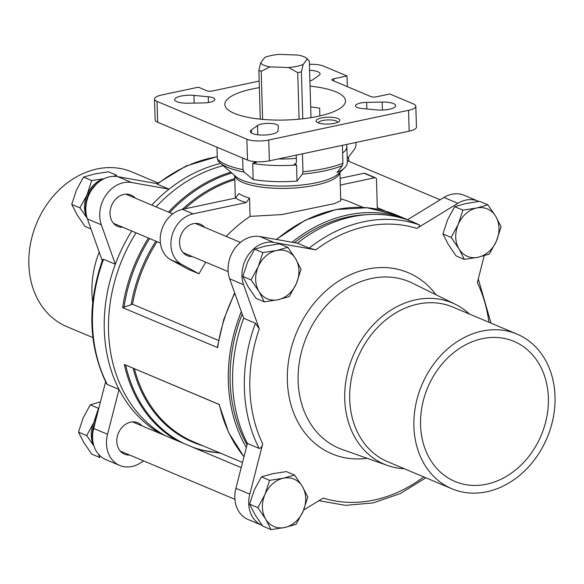 <?xml version="1.0" encoding="UTF-8"?>
<svg xmlns="http://www.w3.org/2000/svg" width="584" height="584" viewBox="0 0 584 584"><rect width="100%" height="100%" fill="white"/><g stroke="black" fill="none" stroke-linecap="round" stroke-linejoin="round"><path stroke-width="0.88" d="M90.958 228.892L84.95 226.366L77.103 214.854L71.73 204.385L76.373 190.223L83.49 177.105L94.739 173.93L108.471 171.798L116.683 175.258L113.413 176.353M104.135 178.704L91.703 180.565L87.067 194.727A25.732 20.841 -67.2 0 1 103.857 178.835M87.22 218.343A25.732 20.841 -67.2 0 1 87.067 194.727L79.942 207.846L86.673 217.54M98.273 453.951L99.922 457.564L91.71 454.104L83.862 442.592L78.49 432.131L83.125 417.961L90.25 404.843L98.462 408.304L93.827 422.466A25.732 20.841 -67.2 0 1 96.397 417.677M93.98 446.081A25.732 20.841 -67.2 0 1 93.827 422.466L86.702 435.584L93.433 445.278M251.076 279.904L258.194 266.786L262.837 252.617L276.568 250.492L287.817 247.317L279.605 243.857L265.873 245.988L254.624 249.164L247.499 262.282L242.864 276.444L248.229 286.912L256.084 298.417L264.296 301.877L258.931 291.409L251.076 279.904L242.864 276.444M257.836 507.642L264.953 494.524L269.596 480.362L283.328 478.23L294.577 475.055L286.364 471.595L272.633 473.726L261.384 476.902L254.259 490.02L249.623 504.182L254.989 514.65L262.844 526.162L271.056 529.615L265.683 519.154L257.836 507.642L249.623 504.182M451.14 237.418L458.257 224.3L462.9 210.138L476.632 208.006L487.881 204.831L479.668 201.371L465.937 203.502L454.688 206.678L447.563 219.796L442.928 233.958L448.293 244.426L456.148 255.938L464.36 259.391L458.988 248.93L451.14 237.418L442.928 233.958M347.319 86.636L346.998 75.964L323.47 66.058A15.834 4.555 -1.7 0 0 309.418 64.35M259.165 81.066L212.437 90.995A3.957 1.139 -1.7 0 1 206.97 90.797L198.414 87.191L161.797 94.973A15.834 4.555 -1.7 0 0 154.526 99.039A15.834 4.555 -1.7 0 0 157.038 101.397L246.886 139.226A15.834 4.555 -1.7 0 0 268.757 140.007L408.559 110.318A15.834 4.555 -1.7 0 0 415.823 106.244A15.834 4.555 -1.7 0 0 413.311 103.886L389.784 93.98L376.468 96.805A3.957 1.139 -1.7 0 1 371.001 96.615L332.493 80.402A3.957 1.139 -1.7 0 1 331.865 79.811A3.957 1.139 -1.7 0 1 333.683 78.789L346.998 75.964M154.526 99.039L155.147 119.881A15.834 4.555 -1.7 0 0 157.658 122.238L247.499 160.067A15.834 4.555 -1.7 0 0 269.37 160.841L409.172 131.159A15.834 4.555 -1.7 0 0 416.443 127.086L415.823 106.244M243.681 318.273L229.68 278.838L243.586 284.693L259.274 328.901L255.442 323.229L243.681 318.273A146.854 118.953 112.8 0 0 247.397 443.468L259.157 448.417C260.814 448.3 261.99 446.796 262.69 443.891L249.799 494.174A29.295 23.725 -67.2 0 0 261.997 525.352A29.295 23.725 -67.2 0 0 262.355 525.498M418.896 224.716A146.854 118.953 112.8 0 0 407.362 219.839L419.129 224.796A146.854 118.953 112.8 0 0 309.148 248.149L315.82 249.857L273.838 242.404A29.295 23.725 -67.2 0 0 248.602 254.485A29.295 23.725 -67.2 0 0 243.586 284.693M419.129 224.796C419.991 225.782 419.232 226.979 416.837 228.402L457.856 203.32A29.295 23.725 -67.2 0 1 478.033 201.137L464.127 195.282A29.295 23.725 -67.2 0 0 443.957 197.465L407.362 219.839A146.854 118.953 112.8 0 0 368.467 214.569A146.854 118.953 112.8 0 0 297.387 243.192L309.148 248.149M103.565 259.281A146.854 118.953 112.8 0 0 107.281 384.469L106.58 383.724C88.345 345.845 87.031 304.49 102.623 259.654L103.565 259.281L115.333 264.231A146.854 118.953 112.8 0 0 119.048 389.426A146.854 118.953 112.8 0 0 160.68 433.729M107.281 384.469L119.048 389.426L107.551 434.277L93.644 428.422L105.602 381.783M216.978 147.219L217.328 158.819L218.438 161.279M242.652 158.023L242.995 169.623L244.112 172.083A70.087 20.177 178.3 0 1 220.088 162.951L218.058 160.892M355.875 142.474L355.97 145.635L355.014 148.533L347.232 158.768M296.344 158.3A37.602 10.826 178.3 0 1 278.488 158.906M220.088 162.951L236.031 176.667A53.808 15.491 178.3 0 0 316.265 182.741A53.808 15.491 178.3 0 0 338.625 173.623L344.706 167.725A60.364 17.374 -1.7 0 1 336.968 172.601L342.333 165.666A70.087 20.177 178.3 0 1 302.395 174.149L297.022 181.084A60.364 17.374 -1.7 0 1 253.171 179.529L252.697 163.425L255.091 162.688M252.697 163.425A60.364 17.374 -1.7 0 0 296.548 164.98L294.205 163.994C295.577 164.425 296.314 163.491 296.431 161.191L296.256 155.14M342.618 152.993A60.364 17.374 -1.7 0 0 346.867 146.321A60.364 17.374 -1.7 0 0 346.465 144.474M342.392 145.336L342.925 163.272L342.333 165.666M302.446 153.818L302.979 171.754L302.395 174.149M310.681 106.967A60.364 17.374 -1.7 0 1 319.63 108.171L319.857 115.924M310.06 86.133A60.364 17.374 178.3 0 1 345.516 100.85A60.364 17.374 178.3 0 1 317.798 116.377A60.364 17.374 178.3 0 1 256.486 118.713A60.364 17.374 178.3 0 1 224.84 104.434A60.364 17.374 178.3 0 1 259.354 87.636M294.883 164.119L294.205 163.994A56.407 16.235 178.3 0 0 295.497 163.907M307.221 58.991A23.747 6.833 -1.7 0 0 306.52 58.239A23.747 6.833 -1.7 0 0 297.833 55.042L279.291 54.385A23.747 6.833 -1.7 0 0 264.691 57.48L260.661 62.933A23.747 6.833 -1.7 0 0 270.042 66.89L288.584 67.547A23.747 6.833 -1.7 0 0 303.184 64.444L307.221 58.991L309.316 61.086L310.995 117.654M334.377 123.355A11.877 3.416 178.3 0 1 316.667 122.02A11.877 3.416 178.3 0 1 327.858 117.238A11.877 3.416 178.3 0 1 339.311 121.348A11.877 3.416 178.3 0 1 334.377 123.355M382.184 102.069L366.65 102.382A10.884 3.132 -1.7 0 0 355.488 105.843A10.884 3.132 -1.7 0 0 362.102 108.522L376.403 109.887A13.855 3.986 -1.7 0 0 395.682 105.66A13.855 3.986 -1.7 0 0 382.184 102.069L382.425 110.04M309.907 80.964A10.884 3.132 -1.7 0 0 312.849 79.731L318.944 75.445A13.855 3.986 -1.7 0 0 320.054 73.818A13.855 3.986 -1.7 0 0 309.593 70.263M188.165 103.215L203.707 102.908A10.884 3.132 -1.7 0 0 214.868 99.441A10.884 3.132 -1.7 0 0 208.247 96.762L193.946 95.396A13.855 3.986 -1.7 0 0 174.674 99.63A13.855 3.986 -1.7 0 0 188.165 103.215M277.991 130.787L278.393 126.297A10.884 3.132 -1.7 0 0 278.393 126.188A10.884 3.132 -1.7 0 0 269.647 123.385A10.884 3.132 -1.7 0 0 257.507 125.56L251.412 129.845A13.855 3.986 -1.7 0 0 250.302 131.473A13.855 3.986 -1.7 0 0 264.034 135.05A13.855 3.986 -1.7 0 0 277.991 130.787M344.706 167.725A60.364 17.374 -1.7 0 0 347.341 162.425L346.867 146.321M253.171 179.529L244.112 172.083M249.536 198.049A52.648 15.155 178.3 0 1 238.841 193.545L235.564 198.056L182.398 209.342A27.309 22.126 -67.2 0 0 160.987 232.505A27.309 22.126 -67.2 0 0 170.981 259.887L188.303 269.304L198.998 273.808L181.675 264.391A27.309 22.126 -67.2 0 1 171.681 237.009A27.309 22.126 -67.2 0 1 193.1 213.846L246.258 202.56L249.536 198.049L250.076 216.372L281.656 214.598L334.362 203.626L340.757 200.823L339.917 172.375M157.052 241.667A140.912 114.15 112.8 0 0 132.517 304.235L218.496 340.435M340.698 198.837A140.912 114.15 -67.2 0 1 351.969 202.75L363.153 207.459M198.998 273.808A140.912 114.15 -67.2 0 1 205.809 262.194M226.176 236.411A140.912 114.15 -67.2 0 1 250.076 216.372M219.095 404.456L124.334 364.467L219.161 404.405M217.452 346.823L217.657 347.633L217.452 346.823M132.517 304.235L122.647 307.629L217.657 347.633A146.854 118.953 112.8 0 1 234.819 293.314M276.276 239.447L304.943 220.365L335.844 209.561L367 207.729L396.426 215.022L407.566 219.715A146.854 118.953 112.8 0 0 292.044 242.243M241.302 311.586A146.854 118.953 112.8 0 0 246.353 447.541M223.234 165.659A146.854 118.953 112.8 0 0 156.037 206.882M136.035 232.819A146.854 118.953 112.8 0 0 164.958 435.533M143.715 460.944L139.919 463.265A29.295 23.725 -67.2 0 1 119.742 465.455L105.835 459.601A29.295 23.725 -67.2 0 1 93.644 428.422M102.251 260.69L87.425 218.942A29.295 23.725 -67.2 0 1 92.44 188.734A29.295 23.725 -67.2 0 1 117.676 176.653L157.074 183.646M217.263 156.797A146.854 118.953 112.8 0 0 157.271 184.201L156.826 183.858M157.271 184.201L169.039 189.158A146.854 118.953 112.8 0 0 151.76 205.079M220.65 163.432A146.854 118.953 112.8 0 0 169.039 189.158L131.583 182.507L117.676 176.653M131.758 231.016A146.854 118.953 112.8 0 0 115.333 264.231L101.331 224.796A29.295 23.725 -67.2 0 1 106.346 194.589A29.295 23.725 -67.2 0 1 131.583 182.507M368.467 214.569L364.007 214.832A144.73 117.238 112.8 0 0 294.431 242.674M242.177 314.031A144.73 117.238 112.8 0 0 247.054 444.796M423.794 476.938A142.898 115.749 112.8 0 1 323.186 498.086L303.651 510.029M484.224 255.734L477.34 282.59A142.898 115.749 112.8 0 1 488.925 322.258M478.033 201.137A29.295 23.725 -67.2 0 1 478.792 201.473M192.392 256.551A17.024 13.79 -67.2 0 1 187.267 255.675A17.024 13.79 -67.2 0 1 179.558 243.032A17.024 13.79 -67.2 0 1 200.48 224.307A17.024 13.79 -67.2 0 1 204.677 227.366M340.289 185.077L374.753 177.755A1.978 1.606 -67.2 0 1 375.578 177.828A1.978 1.606 -67.2 0 1 376.468 179.295L377.359 209.211M340.092 178.346L364.058 173.251A1.978 1.606 -67.2 0 1 364.883 173.324L375.578 177.828M303.184 64.444L301.373 71.825L302.767 118.793M270.042 66.89L261.194 71.306A28.696 8.264 178.3 0 1 258.843 70.314L260.289 119.158M258.843 70.314L260.661 62.933M261.194 71.306L262.618 119.377M301.373 71.825A28.696 8.264 178.3 0 1 297.716 72.599L299.103 119.18M297.716 72.599L288.584 67.547M297.022 181.084L296.548 164.98M119.742 465.455A29.295 23.725 -67.2 0 1 107.551 434.277M129.626 455.016A17.024 13.79 -67.2 0 1 124.502 454.148A17.024 13.79 -67.2 0 1 116.8 441.497A17.024 13.79 -67.2 0 1 137.714 422.772A17.024 13.79 -67.2 0 1 141.919 425.831M348.341 157.322A29.295 23.725 -67.2 0 1 348.955 161.388M122.866 227.278A17.024 13.79 -67.2 0 1 117.742 226.409A17.024 13.79 -67.2 0 1 110.04 213.759A17.024 13.79 -67.2 0 1 130.955 195.034A17.024 13.79 -67.2 0 1 135.16 198.093M229.68 278.838A29.295 23.725 -67.2 0 1 234.695 248.631A29.295 23.725 -67.2 0 1 259.931 236.549L297.387 243.192M261.997 525.352L248.091 519.497A29.295 23.725 -67.2 0 1 235.899 488.319L247.397 443.468M548.369 397.857A76 61.561 112.8 0 0 513.949 341.385A76 61.561 112.8 0 0 427.722 387.542A76 61.561 112.8 0 0 454.965 481.471A76 61.561 112.8 0 0 548.369 397.857M482.077 331.099A83.913 67.978 112.8 0 0 415.596 405.544A83.913 67.978 112.8 0 0 451.892 488.771A83.913 67.978 112.8 0 0 547.106 437.81A83.913 67.978 112.8 0 0 517.023 334.092A83.913 67.978 112.8 0 0 482.077 331.099M517.023 334.092L452.848 307.067A83.913 67.978 112.8 0 0 417.903 304.082A83.913 67.978 112.8 0 0 351.422 378.52A83.913 67.978 112.8 0 0 387.718 461.747L451.892 488.771M469.463 314.068A87.52 70.898 112.8 0 0 455.411 304.344A87.52 70.898 112.8 0 0 415.852 299.804A87.52 70.898 112.8 0 0 346.144 379.498A87.52 70.898 112.8 0 0 387.564 465.484A87.52 70.898 112.8 0 0 404.332 468.748M158.001 182.923L131.977 171.966A83.913 67.978 112.8 0 0 97.024 168.973A83.913 67.978 112.8 0 0 30.55 243.418A83.913 67.978 112.8 0 0 66.846 326.646L92.871 337.603M99.192 252.091A87.52 70.898 112.8 0 0 92.695 302.205M318.295 122.903A9.731 2.803 178.3 0 1 327.938 119.91A9.731 2.803 178.3 0 1 337.742 122.326M487.881 204.831L495.736 216.343L501.101 226.804L496.466 240.973L489.341 254.084L478.092 257.267L464.36 259.391M462.9 210.138L454.688 206.678M294.577 475.055L302.432 486.567L307.797 497.028L303.162 511.197L296.037 524.315L284.788 527.491L271.056 529.615M269.596 480.362L261.384 476.902M287.817 247.317L295.672 258.829L301.037 269.29L296.402 283.452L289.277 296.57L278.028 299.745L264.296 301.877M262.837 252.617L254.624 249.164M476.632 208.006A25.732 20.841 -67.2 0 1 495.736 216.343A25.732 20.841 -67.2 0 1 496.466 240.973A25.732 20.841 -67.2 0 1 478.092 257.267A25.732 20.841 -67.2 0 1 458.988 248.93A25.732 20.841 -67.2 0 1 458.257 224.3A25.732 20.841 -67.2 0 1 476.632 208.006M283.328 478.23A25.732 20.841 -67.2 0 1 302.432 486.567A25.732 20.841 -67.2 0 1 303.162 511.197A25.732 20.841 -67.2 0 1 284.788 527.491A25.732 20.841 -67.2 0 1 265.683 519.154A25.732 20.841 -67.2 0 1 264.953 494.524A25.732 20.841 -67.2 0 1 283.328 478.23M276.568 250.492A25.732 20.841 -67.2 0 1 295.672 258.829A25.732 20.841 -67.2 0 1 296.402 283.452A25.732 20.841 -67.2 0 1 278.028 299.745A25.732 20.841 -67.2 0 1 258.931 291.409A25.732 20.841 -67.2 0 1 258.194 266.786A25.732 20.841 -67.2 0 1 276.568 250.492M78.49 432.131L86.702 435.584M90.25 404.843L99.645 402.084M83.49 177.105L91.703 180.565M71.73 204.385L79.942 207.846M255.442 323.229A146.854 118.953 112.8 0 0 259.157 448.417M259.274 328.901A142.898 115.749 112.8 0 0 262.69 443.891M416.837 228.402A142.898 115.749 112.8 0 0 315.82 249.857M242.995 169.623A71.248 20.506 178.3 0 1 217.328 158.819M256.339 162.651A56.407 16.235 178.3 0 1 253.952 162.257M342.925 163.272A71.248 20.506 178.3 0 1 302.979 171.754M339.837 172.448A52.648 15.155 178.3 0 1 315.718 185.15A52.648 15.155 178.3 0 1 234.753 175.565M409.172 131.159L408.559 110.318M269.37 160.841L268.757 140.007M247.499 160.067L246.886 139.226M157.658 122.238L157.038 101.397M234.797 179.726A140.912 114.15 112.8 0 0 184.69 208.86M219.343 404.471A146.854 118.953 112.8 0 0 243.995 456.732M396.426 215.022A146.854 118.953 112.8 0 0 276.648 239.513M134.429 368.811A140.912 114.15 112.8 0 0 193.844 441.964L242.528 462.462M133.079 368.234A141.496 114.617 112.8 0 0 202.641 445.665M234.761 178.624A141.496 114.617 112.8 0 0 182.303 209.364M155.855 241.163A141.496 114.617 112.8 0 0 131.188 304.425M125.669 365.036A146.27 118.486 112.8 0 0 184.938 443.942M191.968 446.906A146.27 118.486 112.8 0 0 219.788 452.885M231.797 173.025A146.27 118.486 112.8 0 0 169.659 212.62M149.628 238.542A146.27 118.486 112.8 0 0 123.961 307.454M124.334 364.467A146.854 118.953 112.8 0 0 177.353 440.752M230.841 172.2A146.854 118.953 112.8 0 0 168.426 212.102M148.431 238.038A146.854 118.953 112.8 0 0 122.647 307.629M436.044 294.796A98.287 79.621 112.8 0 0 367.219 269.151A98.287 79.621 112.8 0 0 287.313 377.592A98.287 79.621 112.8 0 0 367.197 458.301M182.398 209.342L193.1 213.846M170.981 259.887L181.675 264.391M246.258 202.56A56.604 16.294 178.3 0 1 235.564 198.056M364.058 173.251L374.753 177.755M101.331 224.796L87.425 218.942M443.957 197.465L457.856 203.32M259.931 236.549L273.838 242.404M235.899 488.319L249.799 494.174M455.411 304.344L412.428 283.152A90.381 73.212 112.8 0 0 371.577 278.466A90.381 73.212 112.8 0 0 299.592 360.759A90.381 73.212 112.8 0 0 342.37 449.549L387.564 465.484M333.749 80.928L333.683 78.789M257.778 134.78L257.507 125.56M251.507 133.028L251.412 129.845M208.422 102.507L208.247 96.762M194.18 103.098L193.946 95.396M366.84 108.974L366.65 102.382M85.863 211.16A25.732 20.841 -67.2 0 1 85.6 208.108A25.732 20.841 -67.2 0 1 97.769 182.88M92.622 438.905A25.732 20.841 -67.2 0 1 92.36 435.846A25.732 20.841 -67.2 0 1 95.272 422.079M241.199 467.631L132.59 421.904M234.914 499.349L120.304 451.089M440.154 199.786L347.29 160.688M385.79 211.255L377.315 207.685M240.447 242.418L195.355 223.438M172.703 213.897L125.83 194.165M228.154 271.604L183.062 252.624M160.417 243.083L113.544 223.351M490.998 323.135L478.274 278.948M425.867 477.814L400.252 493.604L373.001 502.948L345.443 505.357L318.952 500.671M234.673 175.499L235.345 198.1M243.973 456.827L228.694 432.678L219.073 404.362M217.379 347.078L223.811 319.36L234.644 292.825M198.078 449.476L220.716 453.279M156.819 183.843L186.055 166.002L217.263 156.6M306.52 58.239L307.834 59.364M99.82 181.266L97.492 182.755L88.388 193.727L85.286 207.816L86.14 213.751M95.71 420.363L92.046 435.554L92.9 441.497"/></g></svg>
